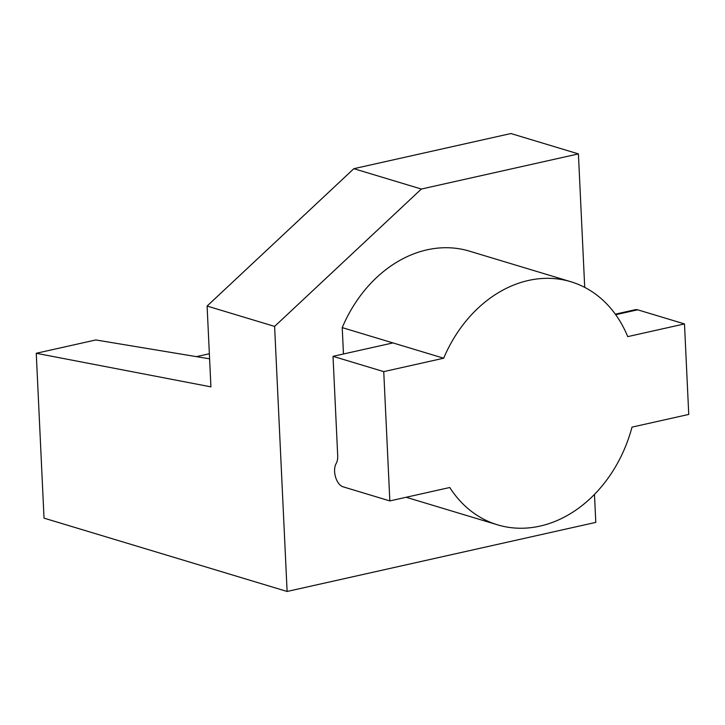 <?xml version="1.0" encoding="UTF-8"?>
<svg xmlns="http://www.w3.org/2000/svg" width="725" height="725" viewBox="0 0 725 725"><rect width="100%" height="100%" fill="white"/><g stroke="black" fill="none" stroke-linecap="round" stroke-linejoin="round"><path stroke-width="1.09" d="M389.842 500.921L343.016 486.792A13.367 7.44 -102.6 0 1 335.548 477.041A13.367 7.44 -102.6 0 1 336.146 463.547A13.367 7.44 77.4 0 0 337.696 455.59L333.02 356.328L392.941 342.916L342.218 327.618A126.957 100.603 -73.2 0 1 469.428 251.14L570.874 281.744A126.957 100.603 106.8 0 0 443.673 358.213L383.743 371.626L389.842 500.921L449.763 487.508A126.957 100.603 106.8 0 0 497.54 524.827A126.957 100.603 106.8 0 0 632.001 427.125L688.75 414.428L684.482 323.921L627.732 336.627A126.957 100.603 106.8 0 0 570.874 281.744M343.469 353.99L342.218 327.618M333.02 356.328L383.743 371.626M594.473 494.405L595.796 522.381L287.109 591.464L274.603 326.413L207.105 306.05L210.921 386.86L36.25 353.283L44.026 518.139L287.109 591.464M209.597 358.83L95.818 339.952L36.25 353.283M196.412 356.646L209.353 353.746M207.105 306.05L353.863 168.68L510.917 133.536L578.414 153.899L584.713 287.372M353.863 168.68L421.361 189.044L578.414 153.899M421.361 189.044L274.603 326.413M392.941 342.916L443.673 358.213M615.317 314.17L635.354 309.693A13.367 7.44 77.4 0 1 637.665 309.802L615.706 314.713M684.482 323.921L637.665 309.802M406.172 497.268L497.54 524.827"/></g></svg>
